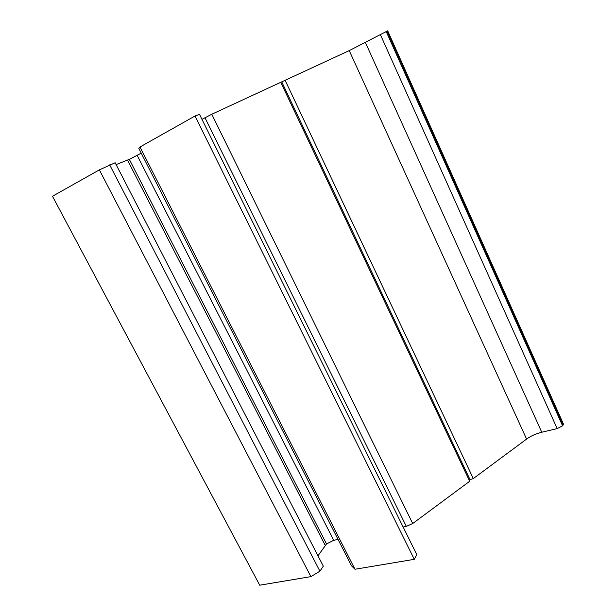 <?xml version="1.0" encoding="UTF-8"?>
<svg xmlns="http://www.w3.org/2000/svg" width="616" height="616" viewBox="0 0 616 616"><rect width="100%" height="100%" fill="white"/><g stroke="black" fill="none" stroke-linecap="round" stroke-linejoin="round"><path stroke-width="0.92" d="M285.116 80.288L473.304 478.593L526.595 439.069C530.946 435.943 536.005 433.664 541.772 432.232L557.18 428.613L562.577 425.841L563.486 424.178L387.687 30.823L349.233 50.612L211.765 114.245L201.979 119.358M473.304 478.593L470 479.625L281.82 82.043M470 479.625L469.7 481.265L280.765 82.305M469.7 481.265L412.697 523.538L406.321 526.387L403.133 526.996M195.018 116.008L414.268 559.328L416.801 554.685L199.522 114.376L195.018 116.008L139.971 147.001L138.846 148.487L351.505 565.811L354.978 569.253L139.971 147.001M414.268 559.328L354.978 569.253M141.241 153.184L129.321 159.351L116.101 164.603M338.076 539.454L333.718 540.286L326.511 543.951L317.971 555.794M109.686 164.888L319.912 571.194L323.315 566.166L115.146 162.755L99.353 169.87L52.483 196.258L259.713 585.2L310.911 576.63L99.353 169.87M319.912 571.194L310.911 576.63M563.17 424.994L387.033 31.031M557.18 428.613L380.234 34.311M541.772 432.232L365.38 42.435M526.595 439.069L349.233 50.612M412.697 523.538L211.765 114.245M406.321 526.387L204.959 117.695M333.718 540.286L137.191 155.44M325.24 545.368L127.535 160.106M562.577 425.841L386.14 31.385M326.511 543.951L129.321 159.351"/></g></svg>

